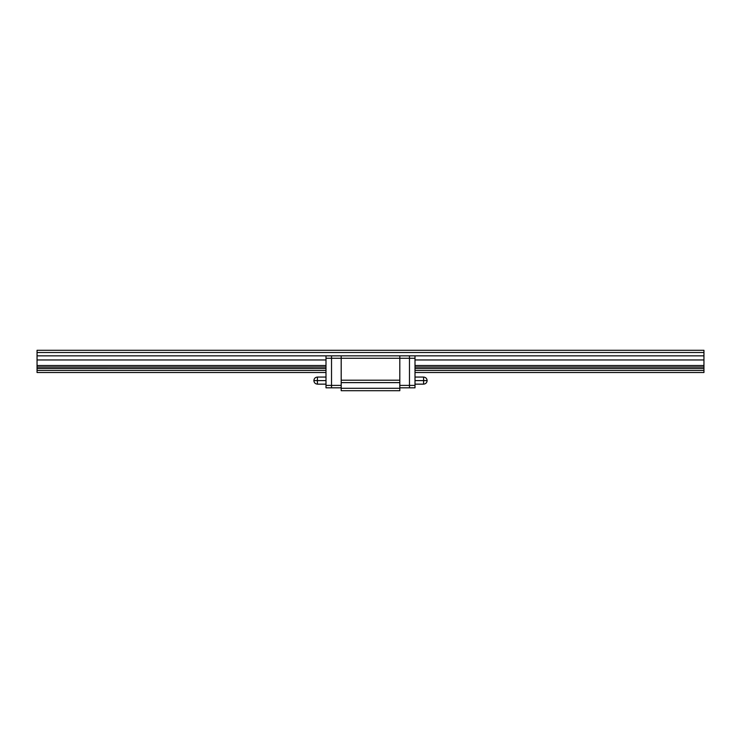 <?xml version="1.0" encoding="UTF-8"?>
<svg xmlns="http://www.w3.org/2000/svg" width="741" height="741" viewBox="0 0 741 741"><rect width="100%" height="100%" fill="white"/><g stroke="black" fill="none" stroke-linecap="round" stroke-linejoin="round"><path stroke-width="1.11" d="M703.95 372.519L415.006 372.519L703.95 372.519L703.95 370.472L703.95 372.519M325.994 372.519L37.05 372.519L37.05 370.435L325.994 370.435L37.05 370.435L37.05 368.518L37.05 372.519L325.994 372.519M415.006 370.435L703.95 370.435L703.95 368.518L415.006 368.518L703.95 368.518L703.95 367.017L703.95 370.435L415.006 370.435M325.994 368.518L37.05 368.518L37.05 367.017L325.994 367.017L37.05 367.017L37.05 365.517L37.05 368.49L325.994 368.518M415.006 367.017L703.95 367.017L703.95 365.517L415.006 365.517L703.95 365.517L703.95 359.959L415.006 359.959L703.95 359.959L703.95 355.847L415.006 355.847L703.95 355.847L703.95 352.512L37.05 352.512L37.05 365.517L325.994 365.517L37.05 365.517L37.05 359.959L325.994 359.959L37.05 359.959L37.05 355.847L325.994 355.847L37.05 355.847L37.05 350.289L703.95 350.289L703.95 352.512L703.95 350.289L37.05 350.289L37.05 352.512L703.95 352.512L703.95 367.017L415.006 367.017M399.807 390.711L341.193 390.711L341.193 388.284L399.807 388.284L399.807 382.625L341.193 382.625L341.193 388.284L341.193 380.198L399.807 380.198L399.807 358.274L341.193 358.274L341.193 380.198L341.193 355.847L399.807 355.847L399.807 358.274L399.807 355.847L399.807 358.274L341.193 358.274L341.193 355.847L409.477 355.847L409.477 387.821L399.807 387.821L415.006 387.821L409.477 387.821L409.477 385.394L399.807 385.394L409.477 385.394L409.477 358.274L399.807 358.274L399.807 380.198L399.807 355.847L409.477 355.847L409.477 385.394L415.006 385.394L415.006 387.821L415.006 385.394L409.477 385.394L409.477 355.847L409.477 358.274L415.006 358.274L415.006 385.394L415.006 358.274L399.807 358.274L399.807 380.198L341.193 380.198L341.193 382.625L399.807 382.625L399.807 380.198L399.807 390.711L399.807 388.284L341.193 388.284L341.193 390.711L399.807 390.711M415.006 355.847L415.006 358.274L415.006 355.847L409.477 355.847L415.006 355.847M415.006 377.067L423.602 377.067C425.742 377.28 426.927 378.456 427.131 380.605L423.602 380.605C423.602 385.163 423.602 385.163 423.602 380.605L415.006 380.605L423.602 380.605L423.602 377.067L423.602 380.605L427.131 380.605C426.927 382.754 425.742 383.931 423.602 384.144L423.602 380.605M331.523 387.821L341.193 387.821L331.523 387.821L331.523 355.847L341.193 355.847L331.523 355.847L331.523 358.274L331.523 355.847L325.994 355.847L331.523 355.847L331.523 358.274L341.193 358.274L341.193 355.847L341.193 358.274L325.994 358.274L325.994 355.847L325.994 358.274L331.523 358.274L331.523 385.394L331.523 358.274L331.523 385.394L341.193 385.394L325.994 385.394L325.994 358.274L325.994 385.394L331.523 385.394L331.523 387.821L331.523 385.394L331.523 387.821L325.994 387.821L325.994 385.394L325.994 387.821L331.523 387.821M341.193 380.198L341.193 358.274L341.193 380.198M325.994 384.144L317.398 384.144C315.258 383.931 314.073 382.754 313.869 380.605L317.398 380.605C317.398 376.039 317.398 376.039 317.398 380.605L325.994 380.605L317.398 380.605L317.398 384.144L317.398 380.605L313.869 380.605C314.073 378.456 315.258 377.28 317.398 377.067L317.398 380.605M423.602 384.144L415.006 384.144M317.398 377.067L325.994 377.067"/></g></svg>
